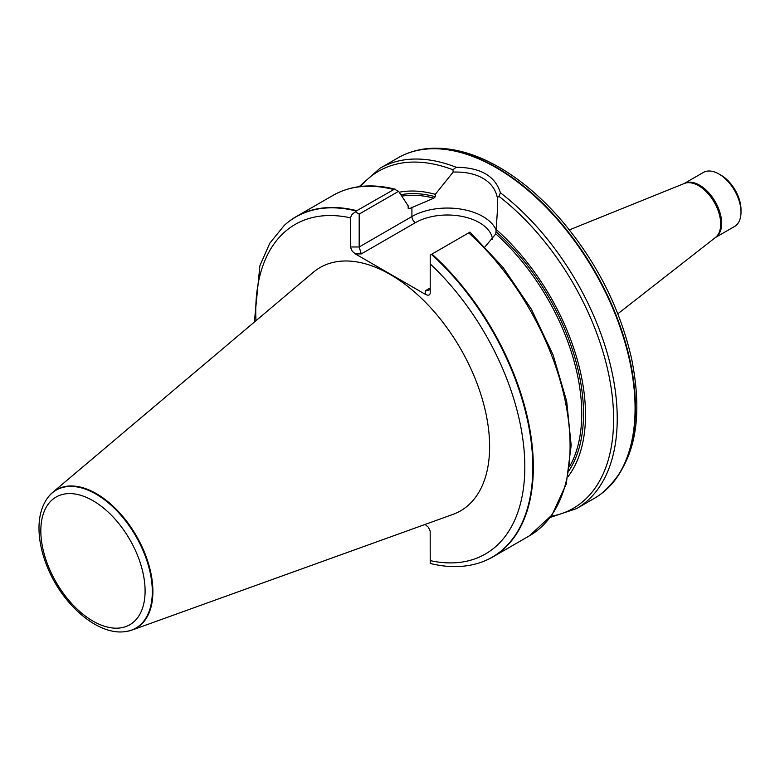 <?xml version="1.0" encoding="UTF-8"?>
<svg xmlns="http://www.w3.org/2000/svg" width="780" height="780" viewBox="0 0 780 780"><rect width="100%" height="100%" fill="white"/><g stroke="black" fill="none" stroke-linecap="round" stroke-linejoin="round"><path stroke-width="1.17" d="M125.658 631.556A79.872 46.108 -120 0 0 125.911 631.527A79.872 46.108 -120 0 0 132.025 630.065L452.907 514.41A140.478 81.101 -120 0 0 483.902 404.908A140.478 81.101 -120 0 0 390.293 274.521A140.478 81.101 -120 0 0 313.18 272.395L52.582 492.463A79.872 46.108 -120 0 0 48.262 497.026A79.872 46.108 -120 0 0 48.097 497.231M430.209 563.335L430.18 530.995L428.337 527.202L425.09 524.443M479.369 562.877A196.521 113.461 -120 0 0 479.612 562.799A196.521 113.461 -120 0 0 492.638 557.057A196.521 113.461 -120 0 0 431.954 254.075L430.209 255.089L430.209 293.075C429.907 295.376 428.249 295.766 425.217 294.265L355.358 253.929L352.248 251.248L350.366 246.977L350.366 217.815L352.111 214.334L356.791 210.688A196.521 113.461 -120 0 0 296.117 216.674A196.521 113.461 -120 0 0 284.632 225.069A196.521 113.461 -120 0 0 284.437 225.245M356.791 210.688L394.436 189.189L398.599 191.324L408.154 205.803L408.154 208.221L409.042 208.786L433.894 198.139L435.298 196.716L435.298 194.317A169.406 97.802 -120 0 0 399.204 192.231M469.911 232.167L431.954 254.075M408.154 208.221L409.042 208.786A165.331 95.453 -120 0 0 408.232 208.621M567.996 476.736A169.406 97.802 -120 0 0 496.158 229.457L495.787 233.873L485.072 246.792M435.298 194.317L453.16 172.078L452.946 169.777L456.173 167.251C480.548 167.515 495.281 176.017 500.37 192.767L499.005 196.365L497.308 197.574L497.65 207.022L496.158 229.457M550.192 517.442L576.527 508.618L594.37 498.322A196.521 113.461 -120 0 0 600.259 494.491A196.521 113.461 -120 0 0 617.828 320.98A196.521 113.461 -120 0 0 474.016 156.955A196.521 113.461 -120 0 0 404.118 154.752A196.521 113.461 -120 0 0 397.849 157.94L380.016 168.236L359.2 186.634M132.025 630.065A79.872 46.108 -120 0 0 149.643 567.801A79.872 46.108 -120 0 0 96.428 493.672A79.872 46.108 -120 0 0 52.582 492.463M398.599 191.324L359.19 214.081L359.19 246.977L411.908 216.538L411.908 207.129M497.308 197.574C494.003 181.038 477.126 171.278 453.16 172.078M355.67 212.043L359.19 214.081M425.217 290.862L428.747 290.511L430.209 287.986L425.217 290.862L425.217 294.265M492.57 239.626A45.23 26.111 0 0 0 463.525 216.713A45.23 26.111 0 0 0 415.438 222.651L361.257 253.929L359.19 246.977L350.366 246.977M715.318 237.588L734.536 226.493A31.19 18.008 -120 0 0 741 212.209A31.19 18.008 -120 0 0 718.945 174.008A31.19 18.008 -120 0 0 703.346 172.458L684.128 183.553M721.149 175.285L718.945 174.008L721.149 175.285A28.07 16.204 60 0 1 741 209.664L741 212.209M350.366 217.815A190.271 109.853 -120 0 0 255.977 320.707M430.209 560.625A190.271 109.853 -120 0 0 524.823 466.898A190.271 109.853 -120 0 0 430.209 263.923M356.421 211.048A196.414 113.402 -120 0 0 284.252 225.42L284.632 225.069M393.539 189.472A196.521 113.461 -120 0 0 332.865 195.458C350.854 185.318 371.767 183.271 395.606 189.306M492.638 557.057L529.376 535.841A196.521 113.461 -120 0 0 468.702 232.869M433.894 198.139A165.331 95.453 -120 0 0 401.768 196.111M569.78 466.255A165.331 95.453 -120 0 0 495.787 233.873M569.166 470.438A166.579 96.174 -120 0 0 496.158 231.845M435.298 196.716A166.579 96.174 -120 0 0 400.842 194.698M452.946 169.777A194.639 112.379 -120 0 0 360.623 186.459M456.173 167.251A196.521 113.461 -120 0 0 380.016 168.236M576.527 508.618A196.521 113.461 -120 0 0 610.486 365.372A196.521 113.461 -120 0 0 500.37 192.767M95.979 494.091A79.667 45.991 -120 0 0 47.941 497.435C42.178 505.216 39.205 515.014 39 526.841C38.844 539.243 41.467 552.25 46.878 565.851C61.737 604.061 97.607 635.817 125.395 631.595A79.667 45.991 -120 0 0 150.199 572.803A79.667 45.991 -120 0 0 95.979 494.091M92.957 500.682A73.739 42.578 60 0 1 138.109 617.058A73.739 42.578 60 0 1 47.804 564.925A73.739 42.578 60 0 1 92.957 500.682M430.209 563.462C447.847 567.811 464.149 567.645 479.125 562.955A196.414 113.402 -120 0 0 530.225 434.977A196.414 113.402 -120 0 0 431.447 254.368M551.05 516.292A194.639 112.379 -120 0 0 610.74 385.291A194.639 112.379 -120 0 0 499.005 196.365M415.438 222.651A4.992 2.886 -120 0 1 411.908 216.538A50.222 28.996 180 0 1 460.853 209.108A50.222 28.996 180 0 1 496.158 230.041M361.257 253.929L355.358 253.929M600.463 494.335A196.463 113.431 -120 0 0 600.668 494.188A196.463 113.431 -120 0 0 623.191 335.049A196.463 113.431 -120 0 0 496.548 167.456A196.463 113.431 -120 0 0 404.576 154.547A196.463 113.431 -120 0 0 404.352 154.655M617.848 313.794L715.445 237.49A31.278 18.057 -120 0 0 718.663 212.092A31.278 18.057 -120 0 0 698.587 185.689A31.278 18.057 -120 0 0 684.274 183.505L569.39 229.876M715.328 237.578A31.19 18.008 -120 0 0 719.94 212.54A31.19 18.008 -120 0 0 699.592 185.182A31.19 18.008 -120 0 0 684.138 183.553M254.368 322.062L259.867 265.824L269.782 243.214L284.252 225.42M296.117 216.674L332.865 195.458M125.395 631.595L125.911 631.527M479.125 562.955L479.612 562.799M529.376 535.841L552.055 514.917L566.241 483.98L571.175 445.253L566.68 401.281L553.117 354.939L531.424 309.29L503.042 267.394L469.882 232.06M497.64 207.022L497.64 209.216M600.259 494.491L600.668 494.188C634.062 466.606 644.329 421.258 631.468 358.137C619.447 306.277 595.257 259.36 558.909 217.376C540.14 196.219 520.26 179.546 499.288 167.359C476.083 153.992 453.872 147.625 432.676 148.249C422.623 148.629 413.254 150.725 404.576 154.547L404.118 154.752"/></g></svg>
